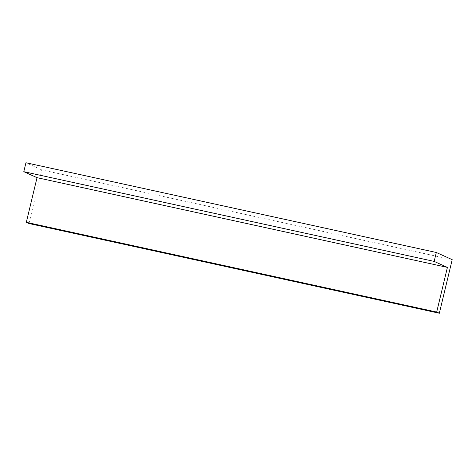 <?xml version="1.0" encoding="UTF-8"?>
<svg xmlns="http://www.w3.org/2000/svg" width="476" height="476" viewBox="0 0 476 476"><rect width="100%" height="100%" fill="white"/><g stroke="black" fill="none" stroke-linecap="round" stroke-linejoin="round"><path stroke-width="0.36" stroke-dasharray="2.38 1.78" d="M28.959 223.518L41.828 169.932L452.2 259.664M41.828 169.932L25.942 162.75"/><path stroke-width="0.71" d="M452.2 259.664L439.336 313.25L436.688 312.054L447.41 267.399L434.171 261.413L436.319 252.482L452.2 259.664M436.688 312.054L26.311 222.322L28.959 223.518L439.336 313.25M26.311 222.322L37.033 177.661L447.41 267.399M37.033 177.661L23.8 171.681L434.171 261.413M23.8 171.681L25.942 162.75L436.319 252.482"/></g></svg>
